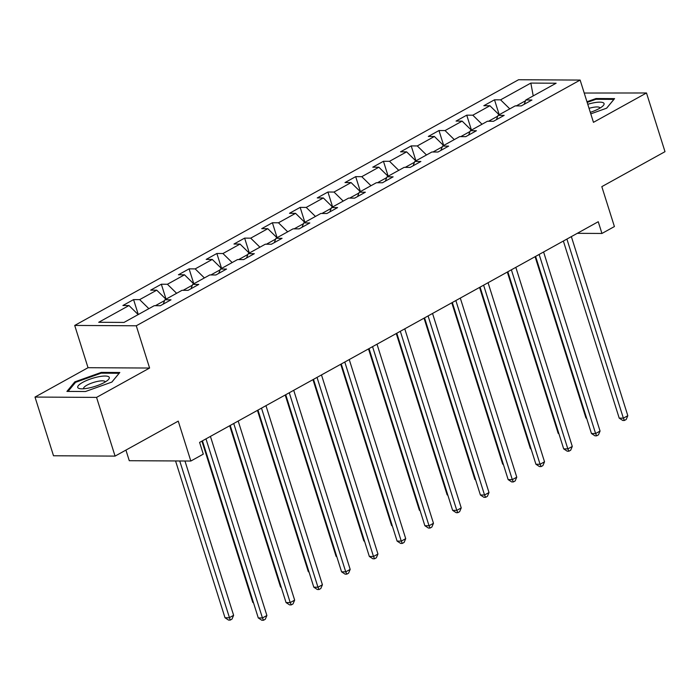 <?xml version="1.0" encoding="UTF-8"?>
<svg xmlns="http://www.w3.org/2000/svg" width="700" height="700" viewBox="0 0 700 700"><rect width="100%" height="100%" fill="white"/><g stroke="black" fill="none" stroke-linecap="round" stroke-linejoin="round"><path stroke-width="1.05" d="M125.93 450.091L129.273 460.705L190.829 461.037L203.289 454.142L199.588 442.409L598.246 221.725L601.947 233.459L614.407 226.564L601.816 186.646L665 151.673L646.494 92.978L584.22 93.039M35 397.066L53.506 455.761L115.071 456.102L96.556 397.399L149.599 368.043L136.273 325.78L74.707 325.439L88.034 367.701L35 397.066L96.556 397.399M136.273 325.78L580.134 80.071L518.569 79.739L74.707 325.439M530.836 83.081L500.579 99.837L494.506 99.803L483.831 105.709L489.904 105.744L472.815 115.203L466.742 115.168L456.067 121.082L462.14 121.117L445.051 130.567L438.979 130.541L428.304 136.447L434.376 136.482L417.287 145.941L411.215 145.906L400.54 151.821L406.613 151.856L389.524 161.306L383.451 161.28L372.776 167.186L378.849 167.221L361.76 176.68L355.688 176.645L345.012 182.56L351.085 182.586L333.996 192.045L327.924 192.019L317.249 197.925L323.321 197.96L306.233 207.419L300.16 207.384L289.485 213.299L295.558 213.325L278.469 222.784L272.396 222.749L261.721 228.664L267.794 228.699L250.705 238.157L244.632 238.123L233.957 244.029L240.03 244.064L222.941 253.523L216.869 253.487L206.194 259.402L212.266 259.438L195.178 268.896L189.105 268.861L178.43 274.767L184.502 274.803L167.414 284.261L161.341 284.226L150.666 290.141L156.739 290.176L139.65 299.626L133.577 299.6L122.903 305.506L128.975 305.541L98.718 322.289L124.005 322.429L154.263 305.681L160.335 305.716L171.01 299.801L164.938 299.766L182.026 290.308L188.099 290.342L198.774 284.436L192.701 284.401L209.79 274.942L215.862 274.977L226.537 269.062L220.465 269.027L237.554 259.569L243.626 259.604L254.301 253.697L248.229 253.662L265.317 244.204L271.39 244.239L282.065 238.324L275.993 238.289L293.081 228.839L299.154 228.865L309.829 222.959L303.756 222.924L320.845 213.465L326.918 213.5L337.592 207.585L331.52 207.559L348.609 198.1L354.681 198.126L365.356 192.22L359.284 192.185L376.373 182.726L382.445 182.761L393.12 176.846L387.047 176.82L404.136 167.361L410.209 167.396L420.884 161.481L414.811 161.446L431.9 151.987L437.973 152.023L448.648 146.116L442.575 146.081L459.664 136.623L465.736 136.657L476.411 130.742L470.339 130.707L487.427 121.249L493.5 121.284L504.175 115.378L498.102 115.343L515.191 105.884L521.264 105.919L531.939 100.004L525.866 99.969L556.124 83.221L530.836 83.081L533.225 95.9M164.631 300.554L155.365 305.69M163.222 304.115L164.938 299.766M139.65 299.626L148.864 308.665M156.739 290.176L165.952 299.206M192.395 285.189L183.12 290.316M190.986 288.741L192.701 284.401M167.414 284.261L176.627 293.3M184.502 274.803L193.716 283.841M220.159 269.815L210.884 274.951M218.75 273.376L220.465 269.027M195.178 268.896L204.391 277.926M212.266 259.438L221.48 268.467M247.922 254.45L238.648 259.578M246.514 258.002L248.229 253.662M222.941 253.523L232.155 262.561M240.03 244.064L249.244 253.102M275.686 239.076L266.411 244.213M274.277 242.638L275.993 238.289M250.705 238.157L259.919 247.188M267.794 228.699L277.007 237.729M303.45 223.711L294.175 228.839M302.041 227.273L303.756 222.924M278.469 222.784L287.683 231.822M295.558 213.325L304.771 222.364M331.214 208.338L321.939 213.474M329.805 211.899L331.52 207.559M306.233 207.419L315.446 216.449M323.321 197.96L332.535 206.999M358.977 192.972L349.703 198.1M357.569 196.534L359.284 192.185M333.996 192.045L343.21 201.084M351.085 182.586L360.299 191.625M386.741 177.599L377.466 182.735M385.332 181.16L387.047 176.82M361.76 176.68L370.974 185.719M378.849 167.221L388.062 176.26M414.505 162.234L405.23 167.361M413.096 165.795L414.811 161.446M389.524 161.306L398.738 170.345M406.613 151.856L415.826 160.886M442.269 146.869L432.994 151.996M440.86 150.421L442.575 146.081M417.287 145.941L426.501 154.98M434.376 136.482L443.59 145.521M470.032 131.495L460.758 136.631M468.624 135.056L470.339 130.707M445.051 130.567L454.265 139.606M462.14 121.117L471.354 130.148M497.796 116.13L488.521 121.258M496.387 119.683L498.102 115.343M472.815 115.203L482.029 124.241M489.904 105.744L499.117 114.782M525.56 100.756L516.285 105.892M524.151 104.317L525.866 99.969M500.579 99.837L509.793 108.868M190.829 461.037L178.246 421.129L115.071 456.102M580.134 80.071L593.46 122.334L646.494 92.978M577.281 233.328L601.947 233.459M128.975 305.541L138.189 314.58M494.506 99.803L499.214 114.73M466.742 115.168L471.45 130.095M438.979 130.541L443.686 145.469M411.215 145.906L415.922 160.834M383.451 161.28L388.159 176.207M355.688 176.645L360.395 191.572M327.924 192.019L332.631 206.938M300.16 207.384L304.868 222.311M272.396 222.749L277.104 237.676M244.632 238.123L249.34 253.05M216.869 253.487L221.576 268.415M189.105 268.861L193.812 283.789M161.341 284.226L166.049 299.154M133.577 299.6L138.285 314.527M590.782 113.864L606.664 108.176L614.574 98.621L596.032 98.525L586.968 101.763M149.599 368.043L88.034 367.701M85.461 391.519L111.904 382.06L119.805 372.505L101.272 372.4L74.83 381.859L66.92 391.414L85.461 391.519M596.278 99.286L596.032 98.525M75.136 382.839L74.83 381.859M101.509 373.17L101.272 372.4M563.369 241.027L619.211 418.136L623.367 418.162L566.904 239.068M627.821 415.695L626.202 419.484L624.418 420.464L623.367 418.162L627.821 415.695L571.358 236.609M624.418 420.464L622.755 420.455L619.211 418.136M535.089 256.681L585.935 417.953L586.548 417.961M586.705 418.46L585.935 417.953M590.301 112.332A16.555 4.226 -17.5 0 0 602.892 105.962A16.555 4.226 -17.5 0 0 603.697 103.031A16.555 4.226 -17.5 0 0 587.764 104.282M599.988 108.089A11.331 2.896 -17.5 0 0 599.961 107.922A11.331 2.896 -17.5 0 0 599.707 107.555A11.331 2.896 -17.5 0 0 589.041 108.334M587.178 102.419L595.936 99.286L613.9 99.382L606.602 108.203M104.326 382.489A16.555 4.226 -17.5 0 0 108.132 379.846A16.555 4.226 -17.5 0 0 102.541 376.162A16.555 4.226 -17.5 0 0 82.696 382.375A16.555 4.226 -17.5 0 0 80.054 388.701A16.555 4.226 -17.5 0 0 104.326 382.489M105.228 381.973A11.331 2.896 -17.5 0 0 105.192 381.806A11.331 2.896 -17.5 0 0 98.306 381.246A11.331 2.896 -17.5 0 0 86.984 385.166A11.331 2.896 -17.5 0 0 83.58 388.614A11.331 2.896 -17.5 0 0 83.65 388.771M68.031 391.422L75.547 382.331L101.176 373.17L119.131 373.266L111.843 382.086M535.605 256.401L591.447 433.51L595.604 433.527L539.14 254.441M600.058 431.069L598.439 434.849L596.654 435.838L595.604 433.527L600.058 431.069L543.594 251.974M596.654 435.838L594.991 435.829L591.447 433.51M507.841 271.766L563.684 448.875L567.84 448.901L511.376 269.806M572.294 446.434L570.675 450.222L568.89 451.202L567.84 448.901L572.294 446.434L515.83 267.348M568.89 451.202L567.227 451.194L563.684 448.875M507.325 272.055L558.171 433.326L558.784 433.326M558.941 433.825L558.171 433.326M479.561 287.42L530.407 448.691L531.02 448.7M531.178 449.199L530.407 448.691M480.077 287.131L535.92 464.249L540.076 464.266L483.613 285.18M544.53 461.808L542.911 465.588L541.126 466.576L540.076 464.266L544.53 461.808L488.066 282.713M541.126 466.576L539.464 466.567L535.92 464.249M452.314 302.505L508.156 479.614L512.312 479.64L455.849 300.545M516.766 477.173L515.148 480.961L513.363 481.941L512.312 479.64L516.766 477.173L460.302 298.086M513.363 481.941L511.7 481.933L508.156 479.614M424.55 317.87L480.392 494.988L484.549 495.005L428.085 315.919M489.002 492.546L487.384 496.326L485.599 497.315L484.549 495.005L489.002 492.546L432.539 313.451M485.599 497.315L483.936 497.306L480.392 494.988M451.798 302.794L502.644 464.065L503.256 464.065M503.414 464.564L502.644 464.065M424.034 318.159L474.88 479.43L475.492 479.439M475.65 479.938L474.88 479.43M396.27 333.533L447.116 494.804L447.729 494.804M447.886 495.302L447.116 494.804M368.506 348.898L419.352 510.169L419.965 510.177M420.123 510.676L419.352 510.169M340.743 364.271L391.589 525.543L392.201 525.543M392.359 526.041L391.589 525.543M312.979 379.636L363.825 540.907L364.438 540.907M364.595 541.406L363.825 540.907M285.215 395.001L336.061 556.281L336.674 556.281M336.831 556.78L336.061 556.281M257.451 410.375L308.297 571.646L308.91 571.646M309.067 572.145L308.297 571.646M229.688 425.74L280.534 587.011L281.146 587.02M281.304 587.519L280.534 587.011M396.786 333.244L452.629 510.352L456.785 510.379L400.321 331.284M461.239 507.911L459.62 511.7L457.835 512.68L456.785 510.379L461.239 507.911L404.775 328.825M457.835 512.68L456.173 512.671L452.629 510.352M369.023 348.609L424.865 525.718L429.03 525.744L372.558 346.658M433.475 523.285L431.856 527.065L430.071 528.054L429.03 525.744L433.475 523.285L377.011 344.19M430.071 528.054L428.409 528.045L424.865 525.718M341.259 363.983L397.101 541.091L401.266 541.117L344.794 362.023M405.711 538.65L404.092 542.439L402.308 543.419L401.266 541.117L405.711 538.65L349.248 359.564M402.308 543.419L400.645 543.41L397.101 541.091M313.495 379.348L369.338 556.456L373.502 556.483L317.03 377.396M377.947 554.015L376.329 557.804L374.544 558.793L373.502 556.483L377.947 554.015L321.484 374.929M374.544 558.793L372.881 558.784L369.338 556.456M285.731 394.721L341.574 571.83L345.739 571.847L289.266 392.761M350.184 569.389L348.565 573.169L346.78 574.157L345.739 571.847L350.184 569.389L293.72 390.303M346.78 574.157L345.118 574.149L341.574 571.83M257.967 410.086L313.81 587.195L317.975 587.221L261.502 408.126M322.42 584.754L320.801 588.543L319.025 589.523L317.975 587.221L322.42 584.754L265.956 405.668M319.025 589.523L317.354 589.514L313.81 587.195M230.204 425.46L286.046 602.569L290.211 602.586L233.739 423.5M294.656 600.128L293.037 603.907L291.261 604.896L290.211 602.586L294.656 600.128L238.193 421.033M291.261 604.896L289.59 604.887L286.046 602.569M201.924 441.114L252.77 602.385L253.382 602.385M253.54 602.884L252.77 602.385M202.44 440.825L258.283 617.934L262.447 617.96L205.975 438.865M266.892 615.492L265.274 619.281L263.498 620.261L262.447 617.96L266.892 615.492L210.429 436.406M263.498 620.261L261.826 620.253L258.283 617.934M175.569 460.959L225.006 617.75L229.171 617.776L233.616 615.309L184.966 461.011M179.734 460.976L230.221 620.086L228.55 620.077L225.006 617.75M233.616 615.309L231.998 619.097L230.221 620.086"/></g></svg>

